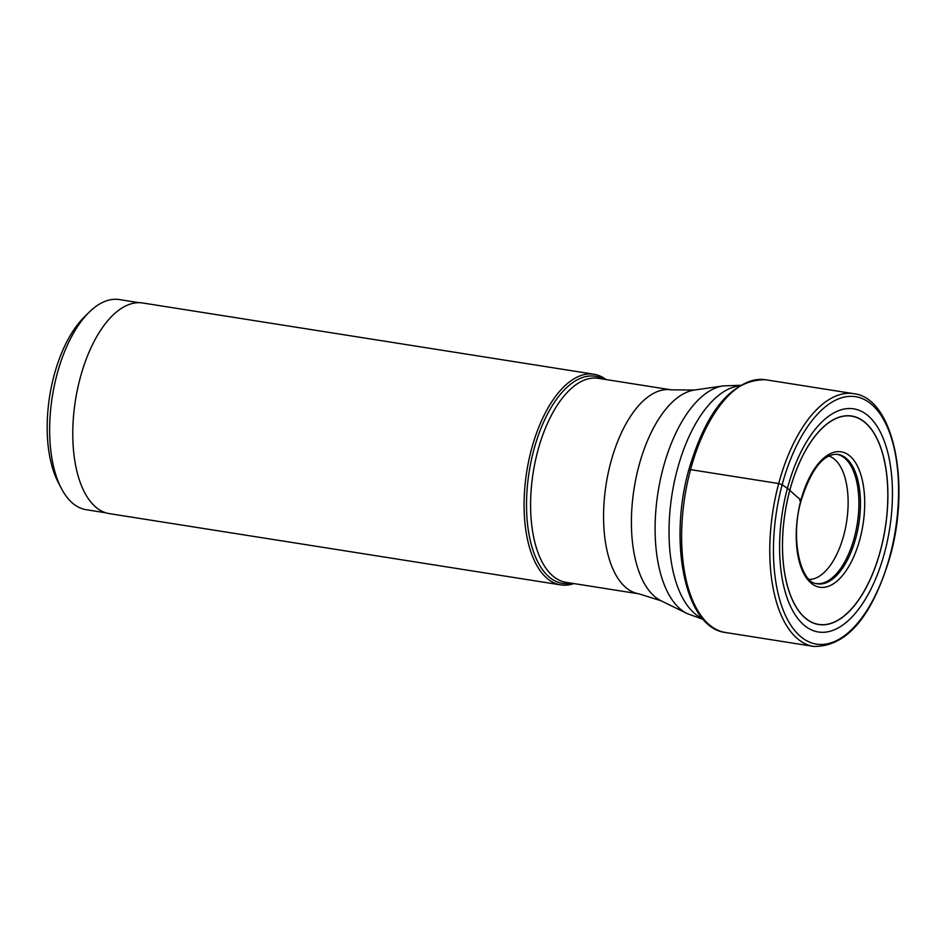 <?xml version="1.0" encoding="UTF-8"?>
<svg xmlns="http://www.w3.org/2000/svg" width="946" height="946" viewBox="0 0 946 946"><rect width="100%" height="100%" fill="white"/><g stroke="black" fill="none" stroke-linecap="round" stroke-linejoin="round"><path stroke-width="1.42" d="M884.581 552.641A112.976 54.253 -81 0 1 807.305 627.588A112.976 54.253 -81 0 1 787.462 488.183A112.976 54.253 -81 0 1 864.739 413.236A112.976 54.253 -81 0 1 884.581 552.641M105.905 512.815L86.169 509.693A106.366 51.084 -81 0 1 61.254 488.195L58.049 481.999A99.649 47.856 -81 0 1 54.111 375.29A99.649 47.856 -81 0 1 84.064 317.253L89.019 312.346A106.366 51.084 -81 0 1 119.35 299.563L139.086 302.685M61.254 488.195A106.366 51.084 -81 0 1 57.044 374.285A106.366 51.084 -81 0 1 89.019 312.346M560.706 584.888L109.405 513.631A106.626 51.202 -81 0 1 80.209 377.892A106.626 51.202 -81 0 1 142.669 302.98L593.97 374.238A106.626 51.202 99 0 0 531.51 449.149A106.626 51.202 99 0 0 560.706 584.888A106.626 51.202 99 0 0 573.832 583.564M606.043 379.547A106.626 51.202 99 0 0 593.97 374.238M799.547 500.41A3.346 0.627 -165 0 0 800.99 499.973A335.842 63.252 15 0 1 789.851 490.205L782.176 484.683L778.7 483.548L690.545 469.63A3.193 0.603 -165 0 0 689.078 470.044M889.855 556.142A125.274 60.154 99 0 0 867.86 401.577A125.274 60.154 99 0 0 782.176 484.683A125.274 60.154 99 0 0 804.183 639.248A125.274 60.154 99 0 0 889.855 556.142M778.7 483.548A127.958 61.443 99 0 0 813.737 646.437C846.705 646.768 872.165 616.792 890.127 556.473C910.892 483.028 893.485 397.888 853.647 393.654A127.958 61.443 99 0 0 778.7 483.548M765.491 379.736C732.251 379.452 706.697 409.452 688.83 469.713C668.148 543.039 685.342 628.073 725.582 632.519A127.958 61.443 -81 0 1 690.545 469.63A127.958 61.443 -81 0 1 765.491 379.736L853.647 393.654M815.972 583.505A65.451 31.431 99 0 0 854.344 537.529A65.451 31.431 99 0 0 836.394 454.21M837.115 454.269A65.534 31.466 -81 0 1 855.87 537.789A65.534 31.466 -81 0 1 816.682 583.682C800.623 582.748 789.851 538.51 801.203 500.292C811.136 469.405 823.103 454.068 837.115 454.269M800.99 499.973A68.573 32.933 -81 0 1 847.888 454.482A68.573 32.933 -81 0 1 859.926 539.09A68.573 32.933 -81 0 1 813.028 584.581A68.573 32.933 -81 0 1 800.99 499.973M880.478 550.347A105.432 50.635 99 0 0 861.96 420.261A105.432 50.635 99 0 0 789.851 490.205A105.432 50.635 99 0 0 808.357 620.292A105.432 50.635 99 0 0 880.478 550.347M880.549 550.395A105.562 50.694 99 0 0 862.019 420.142A105.562 50.694 99 0 0 789.815 490.17A105.562 50.694 99 0 0 808.345 620.422A105.562 50.694 99 0 0 880.549 550.395M603.583 379.157A104.84 50.351 99 0 0 533.828 449.906A104.84 50.351 99 0 0 533.804 450A104.84 50.351 99 0 0 571.36 583.174M537.789 450.875A103.268 49.594 -81 0 1 598.286 378.329L671.258 389.847A103.268 49.594 99 0 0 610.761 462.393A103.268 49.594 99 0 0 610.738 462.488A103.268 49.594 99 0 0 639.047 593.863L566.075 582.334A103.268 49.594 -81 0 1 537.766 450.97A103.268 49.594 -81 0 1 537.789 450.875M639.047 593.863L661.136 600.805A107.844 51.794 -81 0 1 638.893 465.94A107.844 51.794 -81 0 1 638.917 465.846A107.844 51.794 -81 0 1 694.411 390.048L671.258 389.847M694.411 390.048L723.17 385.909A116.512 55.956 99 0 0 723.158 385.909A116.512 55.956 99 0 0 663.217 467.797A116.512 55.956 99 0 0 687.21 613.599A116.512 55.956 99 0 0 687.234 613.611L703.327 619.453M702.559 618.566A118.806 57.056 -81 0 1 677.301 469.523A118.806 57.056 -81 0 1 739.287 385.909M828.72 456.007A62.637 30.083 -81 0 1 843.761 535.259A62.637 30.083 -81 0 1 809.22 579.437M725.582 632.519L813.737 646.437M661.136 600.805L687.21 613.599M723.158 385.909L740.304 385.306"/></g></svg>
